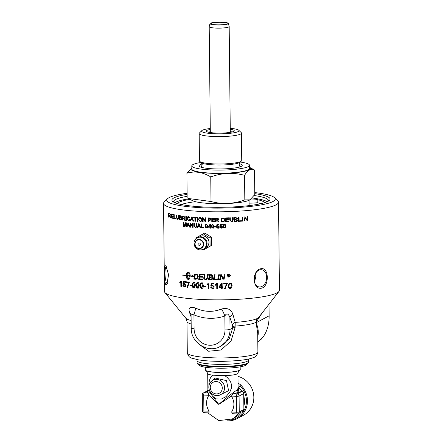 <?xml version="1.0" encoding="UTF-8"?>
<svg xmlns="http://www.w3.org/2000/svg" width="443" height="443" viewBox="0 0 443 443"><rect width="100%" height="100%" fill="white"/><g stroke="black" fill="none" stroke-linecap="round" stroke-linejoin="round"><path stroke-width="0.66" d="M191.825 167.914A29.753 4.668 -0.6 0 0 212.153 173.313A29.753 4.668 -0.6 0 0 241.28 171.912A29.753 4.668 -0.6 0 0 249.514 167.31L254.526 170.001L254.786 194.582L249.946 199.837L244.818 199.909L244.564 175.328C233.256 172.283 221.982 172.82 210.752 176.929C202.761 172.111 194.809 170.871 186.902 173.207L191.825 167.908M254.526 170.001C251.17 168.202 247.847 169.974 244.564 175.328M186.902 173.207L187.156 197.788L192.406 200.618A29.753 4.668 -0.6 0 0 212.468 203.597A29.753 4.668 -0.6 0 0 249.619 200.02L249.946 199.837M188.436 198.497L211.006 201.51C222.314 204.555 233.588 204.018 244.818 199.909M210.752 176.929L211.006 201.51M201.803 130.635L199.439 132.989A21.137 3.317 -0.6 0 0 199.178 133.515L199.466 160.898A21.137 3.317 -0.6 0 0 199.854 161.518A21.137 3.317 -0.6 0 0 214.539 163.91A21.137 3.317 -0.6 0 0 241.357 161.086A21.137 3.317 -0.6 0 0 241.734 160.455L241.446 133.077A21.137 3.317 -0.6 0 0 241.169 132.551L238.755 130.248A18.717 2.935 179.4 0 1 214.921 133.775A18.717 2.935 179.4 0 1 201.803 130.635A18.717 2.935 179.4 0 1 210.275 128.525M199.178 133.515A21.137 3.317 -0.6 0 0 214.251 136.533A21.137 3.317 -0.6 0 0 241.446 133.077M230.244 128.32A18.717 2.935 179.4 0 1 238.755 130.248M210.287 129.478A13.977 2.193 -0.6 0 0 206.898 130.414A13.977 2.193 -0.6 0 0 206.372 131.25A13.977 2.193 -0.6 0 0 220.309 133.099A13.977 2.193 -0.6 0 0 234.203 130.962A13.977 2.193 -0.6 0 0 230.255 129.267M208.559 132.219A12.808 2.01 179.4 0 1 210.309 131.743M230.277 131.532A12.808 2.01 179.4 0 1 232.038 131.97M249.492 165.267L249.525 168.456A28.845 4.524 179.4 0 1 248.318 169.769A28.845 4.524 179.4 0 1 216.527 173.274A28.845 4.524 179.4 0 1 191.836 169.06L191.802 165.87A28.845 4.524 -0.6 0 0 216.494 170.09A28.845 4.524 -0.6 0 0 248.285 166.585A28.845 4.524 -0.6 0 0 249.492 165.267A28.845 4.524 -0.6 0 0 240.206 162.044M201.022 162.454A28.845 4.524 -0.6 0 0 191.802 165.87M239.142 163.633A21.585 3.383 179.4 0 1 242.232 165.344A21.585 3.383 179.4 0 1 241.324 166.33A21.585 3.383 179.4 0 1 217.541 168.949A21.585 3.383 179.4 0 1 199.068 165.793A21.585 3.383 179.4 0 1 202.119 164.021M249.658 199.998A9.696 1.523 -0.6 0 0 257.184 199.588L257.217 202.722A43.912 6.889 179.4 0 1 260.861 203.68M257.184 199.588A43.912 6.889 179.4 0 1 264.687 202.661M177.394 203.575A43.912 6.889 179.4 0 1 189.975 199.317M181.248 204.516A43.912 6.889 179.4 0 1 192.987 201.997M249.082 203.127A9.696 1.523 -0.6 0 0 257.217 202.722M188.945 198.769A47.202 7.404 -0.6 0 0 182.987 199.876A47.202 7.404 -0.6 0 0 174.968 202.733M267.101 201.77A47.202 7.404 -0.6 0 0 259.022 199.084A47.202 7.404 -0.6 0 0 252.205 197.988M182.876 199.904A47.473 7.448 -0.6 0 0 182.771 199.926A47.473 7.448 -0.6 0 0 174.863 202.689M267.207 201.726A47.473 7.448 -0.6 0 0 259.244 199.129A47.473 7.448 -0.6 0 0 259.133 199.106M255.406 273.719L255.65 273.73A3.101 0.487 179.4 0 1 255.34 273.846M254.426 276.255A3.201 0.504 -0.6 0 0 255.772 275.961L255.65 273.73M255.772 275.961L255.799 278.392M257.748 336.818C258.812 332.521 258.263 327.831 256.093 322.759L257.704 333.003L257.904 352.024A35.302 5.537 179.4 0 1 222.663 357.927A35.302 5.537 179.4 0 1 187.306 352.761L186.979 321.441A35.302 5.537 -0.6 0 0 191.166 324.005M198.901 344.133L208.67 351.249L221.018 349.976L231.058 341.021L235.106 327.538L235.205 322.393L232.952 314.602A4.037 3.035 -17.8 0 0 229.895 317.387L232.492 325.162A4.037 3.129 160.7 0 1 235.205 322.393A36.669 5.753 179.4 0 0 257.361 318.439L259.216 316.723L279.018 291.35A57.49 9.015 179.4 0 1 205.447 299.634A57.49 9.015 179.4 0 1 164.929 292.546A57.49 9.015 179.4 0 1 164.475 291.428L163.55 203.381A57.49 9.015 -0.6 0 0 204.522 211.588A57.49 9.015 -0.6 0 0 278.525 202.18A57.49 9.015 -0.6 0 0 277.783 200.757L274.56 197.683A54.262 8.511 179.4 0 1 205.419 207.905A54.262 8.511 179.4 0 1 167.421 198.802A54.262 8.511 179.4 0 1 187.112 193.292M197.141 363.238A25.583 4.015 -0.6 0 0 197.467 363.786A25.583 4.015 -0.6 0 0 222.757 366.898A25.583 4.015 -0.6 0 0 247.98 363.26A25.583 4.015 -0.6 0 0 248.29 362.706L248.329 362.086A25.616 4.02 179.4 0 1 215.348 366.278A25.616 4.02 179.4 0 1 197.091 362.623L197.141 363.238M263.967 335.705L257.804 342.217L261.27 339.139L263.967 335.705C267.478 330.157 269.2 323.523 269.128 315.809L269.006 304.175M260.578 339.842L261.27 339.139M232.492 325.162L232.708 327.97L229.396 338.452L221.123 346M191.066 314.037L193.94 314.89L194.089 328.739A16.136 15.256 61.9 0 0 209.711 345.247A16.136 15.256 61.9 0 0 225 329.874L224.856 316.025A12.105 3.887 71.9 0 0 221.428 309.026C212.967 312.409 204.339 312.094 195.529 308.073A12.105 2.63 -68.3 0 1 193.94 314.89C204.278 319.043 214.584 319.425 224.856 316.025C226.495 312.88 228.178 313.334 229.895 317.387L230.022 329.398L232.708 327.97A4.037 0.631 179.4 0 1 235.106 327.538M194.089 328.739A4.037 0.631 179.4 0 1 191.21 328.163L191.066 314.209A4.037 3.035 -17.8 0 0 189.715 313.013L191.094 316.928M195.529 308.073C189.853 306.13 187.915 307.774 189.715 313.013M232.952 314.602C231.329 309.375 227.486 307.514 221.428 309.026M278.525 202.18L279.45 290.226A57.49 9.015 179.4 0 1 279.018 291.35M247.98 363.26L246.435 364.794A24.005 3.765 179.4 0 1 215.835 368.122A24.005 3.765 179.4 0 1 199.04 365.292L197.467 363.786M167.421 198.802L164.264 201.947A57.49 9.015 -0.6 0 0 163.55 203.381M254.764 192.589A54.262 8.511 179.4 0 1 274.56 197.683M254.47 282.219L256.021 275.673L255.749 273.121M187.123 194.372A49.09 7.697 -0.6 0 0 172.554 201.327A49.09 7.697 -0.6 0 0 206.903 207.114A49.09 7.697 -0.6 0 0 269.482 200.308A49.09 7.697 -0.6 0 0 254.775 193.663M254.16 195.518A47.473 7.448 179.4 0 1 268.497 200.69A47.473 7.448 179.4 0 1 268.43 201.1M173.623 202.091A47.473 7.448 179.4 0 1 173.551 201.687A47.473 7.448 179.4 0 1 187.14 196.321M179.72 216.118L179.736 217.325A57.49 9.015 -0.6 0 0 180.428 217.424L181.165 216.943L180.367 216.217A57.49 9.015 179.4 0 1 179.72 216.118L179.736 216.112A57.452 9.01 179.4 0 0 180.379 216.212L181.176 216.932L180.838 217.441M261.298 288.227C252.089 289.739 251.879 269.759 261.093 268.707C269.2 267.018 269.41 287.003 261.298 288.227M260.456 286.903A8.672 6.246 -81.1 0 1 259.028 286.909A8.672 6.246 -81.1 0 1 254.083 278.354A8.672 6.246 -81.1 0 1 260.274 269.77A8.672 6.246 -81.1 0 1 261.702 269.765A8.672 6.246 -81.1 0 1 266.647 278.32A8.672 6.246 -81.1 0 1 260.456 286.903M165.926 284.716C163.971 283.121 163.766 263.131 165.721 265.191L168.578 274.738L166.9 284.412L165.926 284.716M167.426 283.564A8.672 1.96 87.3 0 1 167.41 283.564A8.672 1.96 87.3 0 1 167.089 283.465A8.672 1.96 87.3 0 1 165.023 274.438A8.672 1.96 87.3 0 1 166.524 266.243M226.999 420.833A21.181 20.029 -118.1 0 0 227.403 420.85A21.181 20.029 -118.1 0 0 237.149 418.624A21.181 20.029 -118.1 0 0 240.1 384.43L237.93 383.051M229.751 420.069A20.345 19.237 -118.1 0 0 245.533 406.984A20.345 19.237 -118.1 0 0 240.294 386.075L240.1 384.424M206.311 370.78L207.695 373.477A15.128 2.376 -0.6 0 0 212.889 375.21L224.839 375.647A15.128 2.376 -0.6 0 0 237.952 373.161L238.107 387.913L237.481 389.718C233.212 392.393 226.977 397.293 218.781 404.415L231.423 396.07L233.096 393.827L238.627 392.708A19.165 18.119 -118.1 0 0 238.179 391.989L238.699 387.32A4.037 0.393 -44.5 0 0 240.294 386.075A4.037 1.407 -9.3 0 1 238.085 385.836M237.149 418.624L243.523 415.224A21.181 20.029 -118.1 0 0 253.629 394.442A21.181 20.029 -118.1 0 0 237.985 376.34M241.967 391.523A2.016 0.576 92.1 0 0 241.856 391.479A19.165 18.119 61.9 0 0 238.699 387.32A4.037 3.095 -23.3 0 1 238.096 386.839M240.139 366.859L240.25 369.479A17.465 2.741 179.4 0 1 239.824 370.104A17.465 2.741 179.4 0 1 222.818 372.413A17.465 2.741 179.4 0 1 205.762 370.459A17.465 2.741 179.4 0 1 205.319 369.844L205.375 367.225M207.413 391.562L207.324 392.448L208.31 392.913L208.869 395.239L218.781 404.415L207.867 389.884L207.695 373.477M212.889 375.21C210.281 377.043 208.946 380.371 208.88 385.188L208.908 386.008M209.733 390.936L212.335 396.053L216.289 398.933L221.284 399.121L226.096 396.568L229.845 392.083L231.373 388.195L231.6 386.014L231.03 382.913L229.712 380.327L227.303 377.519L224.839 375.647M209.306 383.555L215.248 378.006L226.462 380.631L228.616 390.682L217.829 396.003L214.766 395.333M233.068 413.74L232.658 413.751L231.6 412.023C234.718 406.824 234.663 401.508 231.434 396.086L231.423 396.07M208.869 395.239L208.858 395.256C205.735 400.461 205.79 405.771 209.024 411.193L208.974 412.882L204.395 412.71A2.016 0.576 -87.9 0 1 203.891 411.004A2.016 0.316 179.4 0 1 202.451 410.716A2.016 2.016 0 0 0 204.395 412.71A2.016 0.576 -87.9 0 0 204.489 412.688M238.627 392.708L241.197 391.485M243.8 393.473A2.016 2.016 0 0 0 241.856 391.479A2.016 0.576 92.1 0 0 241.762 391.501A2.016 1.905 61.9 0 1 243.716 393.567A2.016 0.316 -0.6 0 0 243.8 393.473L243.966 409.41A2.016 0.316 179.4 0 1 243.883 409.504L239.248 411.973L239.082 396.036L243.716 393.567L243.883 409.504A2.016 1.905 61.9 0 1 242.897 411.215L238.262 413.684A2.016 1.905 -118.1 0 0 239.248 411.973A2.016 0.316 179.4 0 1 236.734 412.211A2.016 0.576 92.1 0 0 237.238 413.923A2.016 0.576 92.1 0 0 237.337 413.895A2.016 1.905 -118.1 0 0 238.262 413.684A2.016 2.016 0 0 1 237.238 413.923L232.658 413.751M218.92 24.858A8.068 1.268 179.4 0 1 211.095 23.673A8.068 1.268 179.4 0 1 219.147 22.322A8.068 1.268 179.4 0 1 227.231 23.507A8.068 1.268 179.4 0 1 218.92 24.858M209.993 23.64A9.176 1.44 179.4 0 1 209.999 23.623A9.176 1.44 179.4 0 1 219.147 22.15A9.176 1.44 179.4 0 1 228.328 23.429A9.176 1.44 179.4 0 1 219.23 25.029A9.176 1.44 179.4 0 1 209.993 23.64M209.999 23.623L209.218 26.613A9.984 1.567 -0.6 0 0 209.212 26.63A9.984 1.567 -0.6 0 0 209.207 26.68A9.984 1.567 -0.6 0 0 219.207 28.142A9.984 1.567 -0.6 0 0 229.181 26.475A9.984 1.567 -0.6 0 0 229.169 26.408L228.328 23.429M199.14 242.902A1.213 1.146 -118.1 0 0 198.154 244.658A1.213 1.146 -118.1 0 0 200.164 244.735A1.213 1.146 -118.1 0 0 199.14 242.902M205.513 247.615A6.113 5.781 -118.1 0 0 208.952 242.216A6.113 5.781 -118.1 0 0 203.032 235.958A6.113 5.781 -118.1 0 0 199.782 236.861M205.369 247.775A6.213 5.875 -118.1 0 0 208.924 241.047A6.213 5.875 -118.1 0 0 203.027 235.859A6.213 5.875 -118.1 0 0 199.566 236.889M196.465 238.218L196.487 237.614L204.749 233.018L211.555 237.293L211.638 245.35L203.381 249.946L202.695 249.559M200.125 237.166A6.462 6.108 -118.1 0 0 194.859 240.056A6.462 6.108 -118.1 0 0 200.114 249.918A6.462 6.108 -118.1 0 0 200.258 249.924A6.462 6.108 -118.1 0 0 206.377 243.772A6.462 6.108 -118.1 0 0 200.125 237.166M211.555 237.293L210.015 238.112L210.104 246.164L211.638 245.35M203.21 233.838L210.015 238.112M210.104 246.164L203.381 249.946M169.591 215.248L170.239 214.772L169.663 213.958A57.49 9.015 179.4 0 1 168.844 213.698L168.855 215.016A57.49 9.015 -0.6 0 0 169.591 215.248L170.239 214.772L169.68 213.947A57.452 9.01 179.4 0 1 168.861 213.687L168.844 213.698M179.742 217.795L179.753 217.784A57.452 9.01 179.4 0 0 180.5 217.895L181.337 218.698L180.866 219.302L181.325 218.709L180.484 217.906A57.49 9.015 179.4 0 1 179.742 217.795L179.753 219.163A57.49 9.015 -0.6 0 0 180.556 219.285L181.087 219.241M208.564 218.366L208.575 219.789A57.49 9.015 -0.6 0 0 209.6 219.817L210.226 219.706L210.53 219.108L209.578 218.388A57.49 9.015 179.4 0 1 208.564 218.366L208.575 218.36A57.452 9.01 179.4 0 0 209.589 218.382L210.547 219.102L210.237 219.7M183.756 217.962L184.316 217.912L184.576 217.391L183.851 216.655A57.49 9.015 179.4 0 1 182.793 216.522L182.804 217.84A57.49 9.015 -0.6 0 0 183.756 217.962M191.825 217.447L191.254 219.329A57.49 9.015 -0.6 0 0 192.472 219.429L191.836 217.441L192.483 219.423M188.004 224.125L187.633 225.254A57.49 9.015 -0.6 0 0 188.818 225.371L188.186 223.377L188.004 224.125M200.192 221.179L200.806 221.051L201.471 219.634L200.164 217.962L199.256 218.299L198.89 219.562L200.192 221.179M198.652 224.944L198.254 226.091A57.49 9.015 -0.6 0 0 199.522 226.163L198.846 224.197L198.652 224.944M217.258 219.761L217.945 219.645L218.272 219.091L217.375 218.443A57.49 9.015 179.4 0 1 216.073 218.443L216.09 219.761A57.49 9.015 -0.6 0 0 217.258 219.761M222.823 221.478L223.859 221.179L224.274 219.9L223.505 218.504L222.779 218.432A57.49 9.015 179.4 0 1 221.888 218.449L221.915 221.489A57.49 9.015 -0.6 0 0 222.823 221.478M223.876 221.173L224.285 219.894L223.516 218.499L222.79 218.427A57.452 9.01 179.4 0 1 221.899 218.443L221.899 218.443M224.413 227.857L225.254 226.212L224.374 224.595L223.798 224.894L223.543 226.246L224.413 227.857L224.745 227.768M224.429 227.852L225.266 226.201L224.385 224.59L223.798 224.894M235.964 221.035L237.033 220.298L235.853 219.678A57.49 9.015 179.4 0 1 234.801 219.728L234.812 221.101A57.49 9.015 -0.6 0 0 235.953 221.04L236.695 220.885M236.357 219.135L236.817 218.565L235.693 218.011A57.49 9.015 179.4 0 1 234.784 218.056L234.796 219.257A57.49 9.015 -0.6 0 0 235.781 219.213L236.529 219.064M195.352 278.625L197.113 278.027L197.644 276.249L196.897 274.776L196.171 274.643A57.49 9.015 179.4 0 1 195.324 274.588L194.593 278.575A57.49 9.015 -0.6 0 0 195.352 278.625M196.703 278.42L196.277 278.581L197.124 278.021L197.656 276.244L196.913 274.771L196.183 274.638A57.452 9.01 179.4 0 1 195.335 274.582L195.335 274.582M210.06 275.253L209.733 276.892A57.49 9.015 -0.6 0 0 210.84 276.914L211.898 276.742L212.319 275.989L211.222 275.28A57.49 9.015 179.4 0 1 210.06 275.253L210.071 275.247A57.452 9.01 179.4 0 0 211.233 275.275L212.33 275.983L211.909 276.737M206.637 227.757L207.396 226.151L206.599 224.496L206.073 224.767L205.84 226.102L206.925 227.696M206.599 224.496L206.073 224.767L206.61 224.49L207.413 226.146L206.648 227.752M211.15 279.284L212.158 278.282L211.001 277.512A57.49 9.015 179.4 0 1 209.617 277.479L209.262 279.278A57.49 9.015 -0.6 0 0 210.491 279.306L211.66 279.134M208.708 226.75A57.49 9.015 -0.6 0 0 209.949 226.777L209.932 224.978L208.708 226.75M228.267 274.987L228.272 275.446A57.49 9.015 -0.6 0 0 228.422 275.441L228.987 275.192L228.416 274.981A57.49 9.015 179.4 0 1 228.267 274.987L228.278 274.981A57.452 9.01 179.4 0 0 228.433 274.976L229.003 275.186L228.422 275.441M213.587 226.273L212.812 227.89L213.587 226.273L212.762 224.634L212.219 224.911L211.981 226.251L212.801 227.896L213.111 227.818M212.773 224.629L212.219 224.911L212.773 224.629L213.598 226.268M193.851 287.396L194.809 285.248L193.796 282.95L193.142 283.287L192.849 285.098L193.851 287.396L194.228 287.313M193.862 287.391L194.82 285.242L193.812 282.944L193.142 283.287M229.374 276.626L230.094 275.491L228.682 274.267L227.984 274.455L227.298 275.579L228.693 276.809L229.374 276.626L230.083 275.496L228.671 274.272L227.99 274.455M228.898 275.646L229.513 276.36A57.49 9.015 179.4 0 1 229.048 276.377L228.372 275.707A57.49 9.015 179.4 0 1 228.278 275.707L228.283 276.399A57.49 9.015 179.4 0 1 227.912 276.404L227.89 274.732A57.49 9.015 -0.6 0 0 228.267 274.721L229.385 275.158L228.898 275.646L229.396 275.153L228.898 275.646M197.722 287.668L198.702 285.502L197.667 283.221L196.991 283.564L196.692 285.381L197.722 287.668L198.104 287.579M197.733 287.657L198.713 285.497L197.678 283.215L196.991 283.564M201.681 287.884L202.689 285.707L201.626 283.437L200.939 283.791L200.635 285.608L201.681 287.884L202.074 287.795M201.692 287.878L202.7 285.702L201.643 283.431L200.939 283.791M221.461 286.798L221.439 284.345L219.678 286.809A57.49 9.015 -0.6 0 0 221.461 286.798L221.45 284.34M205.314 286.865A57.49 9.015 179.4 0 1 203.935 286.809L203.93 286.139A57.49 9.015 -0.6 0 0 205.303 286.195A57.49 9.015 -0.6 0 0 205.917 286.217L205.923 286.887A57.49 9.015 179.4 0 1 205.314 286.865M205.236 279.821L203.68 278.254L204.356 274.488A57.49 9.015 -0.6 0 0 205.031 274.51L204.35 278.293L205.486 279.267L206.776 278.497L207.634 274.599A57.49 9.015 -0.6 0 0 208.321 274.616L207.723 277.667L206.56 279.627L205.236 279.821M204.622 220.935L203.104 218.571L203.138 221.699A57.49 9.015 179.4 0 1 202.656 221.677L202.612 217.696A57.49 9.015 -0.6 0 0 203.132 217.718L205.192 220.924L205.159 217.795A57.49 9.015 -0.6 0 0 205.652 217.812L205.69 221.793A57.49 9.015 179.4 0 1 205.164 221.777L204.622 220.935M227.475 283.243L225.548 287.153L225.288 288.653A57.49 9.015 179.4 0 1 224.551 288.67L226.55 283.908A57.49 9.015 179.4 0 1 223.693 283.963L223.687 283.321A57.49 9.015 -0.6 0 0 227.475 283.243M182.007 274.937A57.49 9.015 -0.6 0 0 186.121 275.457L186.121 275.579A57.49 9.015 179.4 0 1 182.007 275.059L182.018 275.053A57.452 9.01 179.4 0 0 186.121 275.568M190.125 274.765L190.224 275.878A57.49 9.015 -0.6 0 0 191.83 276.022L192.024 275.408L194.078 276.26L191.542 276.908L191.791 276.139A57.49 9.015 179.4 0 1 190.224 276L189.77 278.475L188.668 279.4A57.49 9.015 179.4 0 1 187.793 279.311L187.051 278.813L186.481 277.584A57.49 9.015 -0.6 0 0 187.345 277.678L187.921 278.907L188.463 279.04L189.338 275.917A57.49 9.015 179.4 0 1 187.123 275.69L187.118 275.568A57.49 9.015 -0.6 0 0 189.338 275.795L188.989 273.624L188.164 272.273L187.267 273.757L187.073 276.094A57.49 9.015 -0.6 0 0 187.511 276.144L186.841 277.368L185.778 275.95A57.49 9.015 -0.6 0 0 186.21 276L186.553 273.187L187.716 272.08A57.49 9.015 -0.6 0 0 188.591 272.168L189.526 272.938L190.125 274.765M173.806 214.578A57.49 9.015 -0.6 0 0 174.193 214.661L174.232 218.172A57.49 9.015 -0.6 0 0 175.71 218.471L175.716 218.942A57.49 9.015 179.4 0 1 173.844 218.56L173.806 214.578M168.877 217.242A57.49 9.015 179.4 0 1 168.545 217.125L168.501 213.144A57.49 9.015 -0.6 0 0 169.641 213.515L170.605 214.877L169.863 215.741L170.854 217.834A57.49 9.015 179.4 0 1 170.405 217.707L169.254 215.597A57.49 9.015 179.4 0 1 168.861 215.47L168.877 217.242A57.452 9.01 179.4 0 1 168.561 217.12L168.523 213.149M180.5 215.763L181.591 216.943L181.143 217.718L181.768 218.77L181.348 219.678L180.561 219.75A57.49 9.015 179.4 0 1 179.332 219.567L179.293 215.586A57.49 9.015 -0.6 0 0 180.5 215.763M173.329 218.449A57.49 9.015 179.4 0 1 171.214 217.928L171.17 213.947A57.49 9.015 -0.6 0 0 173.219 214.445L173.224 214.916A57.49 9.015 179.4 0 1 171.541 214.512L171.557 215.73A57.49 9.015 -0.6 0 0 173.13 216.112L173.135 216.583A57.49 9.015 179.4 0 1 171.563 216.201L171.574 217.557A57.49 9.015 -0.6 0 0 173.324 217.978L173.329 218.449M188.563 220.326L189.576 219.412L190.047 219.59L189.344 220.658L188.607 220.786L186.952 218.532L187.727 216.821L188.574 216.666L189.969 217.956L188.109 217.159L187.422 218.576L188.563 220.326L189.072 220.237M178.202 215.409L178.224 217.696L177.394 218.831L178.213 217.707L178.191 215.403A57.49 9.015 -0.6 0 0 178.607 215.475L178.634 217.779L178.108 219.246L177.421 219.318L176.181 217.352L176.159 215.049A57.49 9.015 -0.6 0 0 176.563 215.126L176.591 217.424L177.383 218.836L177.909 218.781M197.196 221.395L197.152 217.408A57.49 9.015 -0.6 0 0 197.644 217.441L197.683 221.422A57.49 9.015 179.4 0 1 197.196 221.395L197.163 217.408M182.832 220.066A57.49 9.015 179.4 0 1 182.389 220.01L182.35 216.023A57.49 9.015 -0.6 0 0 183.828 216.212L185.036 217.447L184.1 218.416L185.34 220.37A57.49 9.015 179.4 0 1 184.781 220.309L183.319 218.36A57.49 9.015 179.4 0 1 182.809 218.294L182.832 220.066A57.452 9.01 179.4 0 1 182.405 219.999L182.361 216.023M209.528 217.917L210.132 217.973L211.078 219.102L210.757 219.961L209.6 220.287A57.49 9.015 179.4 0 1 208.581 220.26L208.598 221.882A57.49 9.015 179.4 0 1 208.077 221.865L208.033 217.884A57.49 9.015 -0.6 0 0 209.528 217.917M186.304 220.481A57.49 9.015 179.4 0 1 185.85 220.431L185.811 216.444A57.49 9.015 -0.6 0 0 186.265 216.494L186.304 220.481A57.452 9.01 179.4 0 1 185.866 220.426L185.822 216.45M212.291 218.438L212.302 219.656A57.49 9.015 -0.6 0 0 214.545 219.684L214.55 220.154A57.49 9.015 179.4 0 1 212.308 220.127L212.324 221.483A57.49 9.015 -0.6 0 0 214.811 221.511L214.816 221.982A57.49 9.015 179.4 0 1 211.793 221.943L211.754 217.962A57.49 9.015 -0.6 0 0 214.678 217.995L214.683 218.465A57.49 9.015 179.4 0 1 212.291 218.438L212.302 218.432A57.452 9.01 179.4 0 0 214.683 218.46M190.745 220.919A57.49 9.015 179.4 0 1 190.252 220.874L191.575 217.004A57.49 9.015 -0.6 0 0 192.085 217.048L193.597 221.146A57.49 9.015 179.4 0 1 193.054 221.107L192.622 219.866A57.49 9.015 179.4 0 1 191.127 219.745L190.745 220.919A57.452 9.01 179.4 0 1 190.263 220.863L191.542 217.131M229.701 217.795A57.49 9.015 -0.6 0 0 230.288 217.773L230.31 220.077L231.44 221.306L232.176 221.146L232.636 219.983L232.608 217.685A57.49 9.015 -0.6 0 0 233.206 217.657L233.228 219.961L232.475 221.555L231.495 221.782L229.723 220.099L229.701 217.795M195.391 221.279A57.49 9.015 179.4 0 1 194.909 221.245L194.87 217.729A57.49 9.015 179.4 0 1 193.674 217.64L193.669 217.17A57.49 9.015 -0.6 0 0 196.565 217.375L196.57 217.845A57.49 9.015 179.4 0 1 195.357 217.762L195.391 221.279A57.452 9.01 179.4 0 1 194.92 221.24L194.881 217.723A57.452 9.01 179.4 0 1 193.685 217.635L193.68 217.175M238.456 217.386A57.49 9.015 -0.6 0 0 239.07 217.352L239.109 220.863A57.49 9.015 -0.6 0 0 241.429 220.714L241.435 221.184A57.49 9.015 179.4 0 1 238.495 221.373L238.456 217.386M198.381 219.523L199.267 217.685L200.153 217.507C200.64 217.015 201.255 217.729 201.986 219.667L201.116 221.428L200.197 221.633L198.381 219.523L199.272 217.685M247.283 219.861L247.249 216.732A57.49 9.015 -0.6 0 0 247.881 216.671L247.919 220.658A57.49 9.015 179.4 0 1 247.244 220.719L244.625 217.812L244.658 220.941A57.49 9.015 179.4 0 1 244.043 220.991L243.999 217.004A57.49 9.015 -0.6 0 0 244.658 216.954L247.283 219.861L247.266 216.732M188.441 222.984L189.914 227.104A57.49 9.015 179.4 0 1 189.388 227.054L188.967 225.814A57.49 9.015 179.4 0 1 187.505 225.67L187.14 226.833A57.49 9.015 179.4 0 1 186.658 226.783L187.943 222.934A57.49 9.015 -0.6 0 0 188.441 222.984M216.112 221.987A57.49 9.015 179.4 0 1 215.569 221.982L215.525 218A57.49 9.015 -0.6 0 0 217.352 218.006L218.836 219.091L218.56 219.806L217.685 220.177L219.202 221.982A57.49 9.015 179.4 0 1 218.515 221.987L216.721 220.215A57.49 9.015 179.4 0 1 216.095 220.215L216.112 221.987M192.633 226.484L192.6 223.355A57.49 9.015 -0.6 0 0 193.059 223.388L193.098 227.375A57.49 9.015 179.4 0 1 192.611 227.337L190.7 224.053L190.734 227.181A57.49 9.015 179.4 0 1 190.285 227.137L190.241 223.156A57.49 9.015 -0.6 0 0 190.723 223.2L192.633 226.484L192.616 223.355M222.89 221.949A57.49 9.015 179.4 0 1 221.362 221.965L221.323 217.984A57.49 9.015 -0.6 0 0 222.779 217.962L224.169 218.283L224.861 219.9L223.986 221.716L222.901 221.943A57.452 9.01 179.4 0 1 221.373 221.96L221.334 217.984M199.123 223.793L200.701 227.857A57.49 9.015 179.4 0 1 200.131 227.824L199.682 226.6A57.49 9.015 179.4 0 1 198.115 226.511L197.716 227.691A57.49 9.015 179.4 0 1 197.196 227.658L198.586 223.759A57.49 9.015 -0.6 0 0 199.123 223.793M228.931 221.805A57.49 9.015 179.4 0 1 225.681 221.893L225.637 217.912A57.49 9.015 -0.6 0 0 228.787 217.823L228.793 218.294A57.49 9.015 179.4 0 1 226.212 218.366L226.229 219.584A57.49 9.015 -0.6 0 0 228.643 219.518L228.649 219.988A57.49 9.015 179.4 0 1 226.235 220.055L226.246 221.411A57.49 9.015 -0.6 0 0 228.926 221.334L228.931 221.805A57.452 9.01 179.4 0 1 225.692 221.888L225.648 217.912M201.033 223.892A57.49 9.015 -0.6 0 0 201.537 223.914L201.576 227.425A57.49 9.015 -0.6 0 0 203.453 227.508L203.459 227.979A57.49 9.015 179.4 0 1 201.078 227.874L201.033 223.892L201.089 227.868A57.452 9.01 179.4 0 0 203.459 227.973M237.066 221.262L235.964 221.506A57.49 9.015 179.4 0 1 234.22 221.6L234.175 217.613A57.49 9.015 -0.6 0 0 235.881 217.53L237.42 218.471L236.784 219.351L237.664 220.265L237.199 221.184L235.953 221.511A57.452 9.01 179.4 0 1 234.231 221.594L234.192 217.613M217.336 225.769L217.956 225.614L219.263 226.899L218.942 227.84L217.862 228.328L216.522 227.215L217.053 227.17L217.851 227.923L218.72 226.949L217.829 226.046L216.605 226.373L216.981 224.324A57.49 9.015 -0.6 0 0 219.041 224.324L219.047 224.789A57.49 9.015 179.4 0 1 217.391 224.795L217.314 225.78M217.862 228.328L218.554 228.167M217.851 227.923L218.266 227.824M217.867 227.918L218.731 226.943L217.84 226.041L216.616 226.367L216.987 224.352M242.925 221.074A57.49 9.015 179.4 0 1 242.293 221.123L242.249 217.136A57.49 9.015 -0.6 0 0 242.886 217.092L242.925 221.074M225.797 226.196L225.038 228.112L223.444 227.868L223.006 226.251L223.759 224.341L224.379 224.191C224.856 223.643 225.326 224.313 225.797 226.196M183.502 226.412A57.49 9.015 179.4 0 1 183.075 226.362L183.037 222.375A57.49 9.015 -0.6 0 0 183.701 222.458L184.692 225.985L185.656 222.691A57.49 9.015 -0.6 0 0 186.259 222.757L186.304 226.744A57.49 9.015 179.4 0 1 185.866 226.694L185.833 223.361L184.875 226.583A57.49 9.015 179.4 0 1 184.471 226.534L183.463 223.023L183.502 226.412A57.452 9.01 179.4 0 1 183.092 226.351L183.048 222.375M198.309 276.321L196.963 279.007L195.573 279.234A57.49 9.015 179.4 0 1 193.851 279.112L194.793 273.957A57.49 9.015 -0.6 0 0 196.238 274.056L197.035 274.195L198.309 276.321M196.282 225.919L196.255 223.621A57.49 9.015 -0.6 0 0 196.747 223.649L196.653 226.905L195.352 227.608L193.89 225.753L193.868 223.455A57.49 9.015 -0.6 0 0 194.35 223.488L194.372 225.786L195.302 227.126L196.199 226.661L196.266 223.621M202.8 276.642L202.689 277.235A57.49 9.015 179.4 0 1 199.804 277.091L199.466 278.885A57.49 9.015 -0.6 0 0 202.601 279.046L202.49 279.633A57.49 9.015 179.4 0 1 198.702 279.439L199.671 274.267A57.49 9.015 -0.6 0 0 203.282 274.444L203.171 275.031A57.49 9.015 179.4 0 1 200.219 274.887L199.915 276.504A57.49 9.015 -0.6 0 0 202.8 276.642M205.353 226.085L205.724 224.479L206.599 224.097L207.894 226.168L207.767 227.292L206.953 228.134L205.751 227.724L205.38 225.581L206.039 224.208M212.014 277.202L212.878 278.287L212.009 279.688L211.029 279.91A57.49 9.015 179.4 0 1 208.454 279.849L209.484 274.649A57.49 9.015 -0.6 0 0 211.145 274.682L211.826 274.732L212.978 275.956L212.014 277.202M210.453 228.189A57.49 9.015 179.4 0 1 209.965 228.178L209.954 227.226A57.49 9.015 179.4 0 1 208.238 227.187L210.01 224.197A57.49 9.015 -0.6 0 0 210.414 224.208L210.436 226.788A57.49 9.015 -0.6 0 0 210.979 226.799L210.979 227.248A57.49 9.015 179.4 0 1 210.442 227.237L210.453 228.189M218.321 279.97A57.452 9.01 179.4 0 1 217.607 279.97L218.676 274.749A57.49 9.015 -0.6 0 0 219.401 274.743L218.321 279.976A57.49 9.015 179.4 0 1 217.596 279.976L218.648 274.942M213.393 228.167L211.898 227.868L211.483 226.24L212.18 224.357L212.762 224.23L214.102 226.279L214.019 227.231L213.149 228.256L211.887 227.874L211.499 225.747L212.186 224.352M228.699 277.119L226.96 275.585L227.807 274.195L228.666 273.962L230.421 275.485L229.546 276.886L228.699 277.119L226.971 275.579L227.852 274.173M216.106 227.06A57.49 9.015 179.4 0 1 214.562 227.049L214.556 226.556A57.49 9.015 -0.6 0 0 216.101 226.567L216.106 227.06A57.452 9.01 179.4 0 1 214.573 227.043L214.567 226.561M221.096 227.907L221.976 226.921L221.068 226.024L219.828 226.367L220.21 224.313A57.49 9.015 -0.6 0 0 222.303 224.291L222.308 224.762A57.49 9.015 179.4 0 1 220.625 224.778L220.409 225.852L221.201 225.592L222.53 226.871L222.203 227.813L221.101 228.306L219.739 227.209L221.5 227.807M221.107 227.901L221.993 226.916L221.079 226.019L219.839 226.356L220.215 224.346M222.203 227.813L221.805 228.139M179.747 282.822L180.19 282.628L179.747 282.822L179.753 282.169L180.993 281.006A57.49 9.015 -0.6 0 0 181.342 281.056L181.397 286.51A57.49 9.015 179.4 0 1 180.855 286.433L180.81 282.185L179.747 282.822L179.952 282.075M189.382 282.108L187.633 287.285A57.49 9.015 179.4 0 1 187.04 287.219L188.64 282.673A57.49 9.015 179.4 0 1 186.342 282.429L186.337 281.787A57.49 9.015 -0.6 0 0 189.382 282.108M216.793 279.97A57.452 9.01 179.4 0 1 213.338 279.943L214.379 274.732A57.49 9.015 -0.6 0 0 215.093 274.738L214.152 279.361A57.49 9.015 -0.6 0 0 216.909 279.383L216.793 279.976A57.49 9.015 179.4 0 1 213.327 279.948L214.368 274.859M195.441 285.292L194.566 287.812L193.857 287.944L192.738 287.297L192.234 285.043L193.093 282.529L193.801 282.401C194.311 281.682 194.854 282.645 195.441 285.292M220.304 279.97A57.49 9.015 179.4 0 1 219.59 279.976L220.68 274.738A57.49 9.015 -0.6 0 0 221.461 274.732L223.41 279.145L224.308 274.693A57.49 9.015 -0.6 0 0 225.038 274.682L223.931 279.932A57.49 9.015 179.4 0 1 223.183 279.943L221.19 275.435L220.304 279.97A57.452 9.01 179.4 0 1 219.601 279.965L220.647 274.965M199.344 285.541L198.453 288.072L197.728 288.21L196.581 287.579L196.061 285.336L196.941 282.806L197.667 282.667C198.287 282.041 198.846 282.999 199.344 285.541M185.207 285.231L184.26 286.433L185.207 285.231L184.216 283.874L182.876 284.151L183.28 281.416A57.49 9.015 -0.6 0 0 185.551 281.698L185.556 282.335A57.49 9.015 179.4 0 1 183.734 282.113L183.502 283.537L184.36 283.31L185.805 285.237L185.456 286.477L184.26 286.986L182.787 285.281L183.369 285.303L184.249 286.438L184.692 286.366M185.218 285.226L184.227 283.869L182.887 284.14L183.275 281.526M203.348 285.741L203.176 287.274L202.512 288.238L201.687 288.432L200.513 287.812L199.981 285.574L200.884 283.033L201.631 282.889C202.252 282.23 202.822 283.177 203.348 285.741M191.753 286.051A57.49 9.015 179.4 0 1 189.931 285.885L189.925 285.214A57.49 9.015 -0.6 0 0 191.747 285.381L191.753 286.051A57.452 9.01 179.4 0 1 189.942 285.879L189.936 285.214M207.474 284.866L206.947 285.104L206.942 284.456L208.459 283.143A57.49 9.015 -0.6 0 0 208.886 283.155L208.941 288.609A57.49 9.015 179.4 0 1 208.282 288.592L208.238 284.345L206.936 285.109L207.169 284.345M213.526 286.914L212.391 288.216L213.526 286.914L212.347 285.663L210.73 286.078L211.228 283.298A57.49 9.015 -0.6 0 0 213.947 283.343L213.952 283.98A57.49 9.015 179.4 0 1 211.771 283.946L211.488 285.397L212.518 285.076L214.246 286.859L213.819 288.133L212.391 288.77L210.624 287.225L211.322 287.18L212.38 288.227L212.922 288.1M215.929 285.021L215.387 285.264L215.381 284.622L216.965 283.271A57.49 9.015 -0.6 0 0 217.408 283.271L217.469 288.725A57.49 9.015 179.4 0 1 216.782 288.725L216.738 284.478L215.376 285.27L215.608 284.511M221.555 283.276A57.49 9.015 -0.6 0 0 222.131 283.271L222.17 286.793A57.49 9.015 -0.6 0 0 222.945 286.782L222.951 287.391A57.49 9.015 179.4 0 1 222.176 287.402L222.187 288.703A57.49 9.015 179.4 0 1 221.483 288.709L221.467 287.407A57.49 9.015 179.4 0 1 219.003 287.424L218.992 286.809L221.555 283.276M231.085 288.393L230.21 288.609L228.848 288.094L228.234 285.901L229.275 283.287L230.138 283.071C231.191 282.95 231.855 283.852 232.138 285.774L231.063 288.404L230.199 288.615L228.837 288.1L228.223 285.907L229.286 283.276M231.368 285.807L230.205 288.061L231.368 285.807C231.816 285.281 231.407 284.556 230.138 283.625L229.336 284.041L228.976 285.885C228.527 286.399 228.931 287.13 230.194 288.072L230.642 287.95M231.384 285.796L230.892 283.897L230.15 283.62L229.347 284.035M222.187 288.698A57.452 9.01 179.4 0 1 221.494 288.703L221.483 287.402A57.452 9.01 179.4 0 1 219.014 287.418L219.008 286.804L221.489 283.376M222.176 287.402L222.187 287.396A57.452 9.01 179.4 0 0 222.951 287.385M215.381 284.622L216.976 283.265M217.469 288.72A57.452 9.01 179.4 0 1 216.793 288.714L216.738 284.478M213.537 286.903L212.358 285.657L211.776 285.79M211.361 286.167L210.741 286.073L211.233 283.321M213.952 283.974A57.452 9.01 179.4 0 1 211.782 283.941L211.782 283.941M213.31 288.565L212.402 288.764L210.635 287.219M206.942 284.456L208.47 283.138M208.941 288.603A57.452 9.01 179.4 0 1 208.293 288.581L208.249 284.34M205.923 286.881A57.452 9.01 179.4 0 1 203.946 286.804L203.941 286.139M202.44 288.277L201.698 288.426L200.524 287.806L200.014 284.921L200.889 283.033M201.643 283.431L200.95 283.786M185.03 286.865L184.271 286.981L182.798 285.275M185.556 282.329A57.452 9.01 179.4 0 1 183.745 282.108L183.745 282.108M184.227 283.869L183.408 284.295L184.227 283.869M198.458 288.072L197.739 288.205L196.592 287.573L196.088 284.738L196.947 282.806M197.678 283.215L197.002 283.559M223.931 279.921A57.452 9.01 179.4 0 1 223.194 279.932L221.207 275.43M223.66 277.772L224.296 274.793M194.577 287.806L193.868 287.933L192.749 287.291L192.256 284.461L193.093 282.529M193.812 282.944L193.154 283.282M188.64 282.673L188.652 282.667A57.452 9.01 179.4 0 1 186.353 282.424L186.348 281.792M187.04 287.219L188.652 282.667M187.633 287.28A57.452 9.01 179.4 0 1 187.057 287.214M206.493 279.66L205.535 279.838L203.691 278.248L204.367 274.488M206.233 279.096L206.92 278.126L207.64 274.605M204.433 277.695L204.361 278.287M181.397 286.499A57.452 9.01 179.4 0 1 180.871 286.422L180.81 282.185M179.753 282.169L181.004 281M222.214 227.807L221.112 228.3L219.756 227.198M222.308 224.756A57.452 9.01 179.4 0 1 220.636 224.773L220.625 224.778M221.079 226.019L220.321 226.417L221.079 226.019M228.283 276.388A57.452 9.01 179.4 0 1 227.923 276.399L227.907 274.732M228.278 275.707L228.289 275.701A57.452 9.01 179.4 0 0 228.383 275.701L229.059 276.366A57.452 9.01 179.4 0 0 229.507 276.354M229.557 276.881L228.71 277.108M210.453 228.184A57.452 9.01 179.4 0 1 209.976 228.173L209.965 227.22A57.452 9.01 179.4 0 1 208.249 227.181L210.01 224.213M210.979 227.242A57.452 9.01 179.4 0 1 210.453 227.231L210.453 227.231M209.949 226.777L209.932 224.978M212.02 279.683L211.04 279.904A57.452 9.01 179.4 0 1 208.465 279.843L209.484 274.704M210.503 279.3L211.161 279.278L212.169 278.276L211.012 277.506A57.452 9.01 179.4 0 1 209.628 277.473L209.628 277.473M207.208 228.04L205.762 227.719L205.364 226.08M198.702 279.439L199.666 274.355M203.171 275.025A57.452 9.01 179.4 0 1 200.23 274.881L200.219 274.887M202.49 279.627A57.452 9.01 179.4 0 1 198.713 279.433M199.804 277.091L199.815 277.085A57.452 9.01 179.4 0 0 202.689 277.224M195.922 227.026L196.293 225.913M196.149 227.475L195.363 227.602L193.901 225.747L193.879 223.455M193.851 279.112L194.77 274.128M196.969 279.001L195.584 279.228A57.452 9.01 179.4 0 1 193.862 279.101M184.875 226.572A57.452 9.01 179.4 0 1 184.487 226.528L183.463 223.023M186.304 226.733A57.452 9.01 179.4 0 1 185.877 226.689L185.844 223.355M184.692 225.985L185.639 222.779M225.05 228.106L223.455 227.863L223.034 225.758L223.765 224.335M224.374 224.595L223.815 224.889M242.925 221.068A57.452 9.01 179.4 0 1 242.304 221.112L242.266 217.136M217.84 226.041L217.092 226.428L217.84 226.041M217.873 228.317L216.533 227.204M217.391 224.795L217.402 224.789A57.452 9.01 179.4 0 0 219.047 224.784M236.379 220.996L237.049 220.293L235.864 219.673A57.452 9.01 179.4 0 1 234.812 219.722L234.801 219.728M235.792 219.202L236.833 218.554L235.704 218.006A57.452 9.01 179.4 0 1 234.796 218.05L234.784 218.056M228.649 219.983A57.452 9.01 179.4 0 1 226.246 220.049L226.246 220.049M228.793 218.288A57.452 9.01 179.4 0 1 226.229 218.36L226.212 218.366M198.846 224.197L199.522 226.163M197.722 227.685A57.452 9.01 179.4 0 1 197.213 227.652L198.575 223.82M198.115 226.511L198.126 226.506A57.452 9.01 179.4 0 0 199.693 226.594L200.131 227.824M200.696 227.846A57.452 9.01 179.4 0 1 200.142 227.818M223.997 221.71L222.901 221.943M190.734 227.17A57.452 9.01 179.4 0 1 190.296 227.132L190.257 223.156M190.7 224.053L192.622 227.331A57.452 9.01 179.4 0 0 193.098 227.37M216.112 221.982A57.452 9.01 179.4 0 1 215.58 221.976L215.536 218M219.202 221.976A57.452 9.01 179.4 0 1 218.526 221.982L216.732 220.21A57.452 9.01 179.4 0 1 216.106 220.21L216.095 220.215M218.31 219.988L217.685 220.177M217.945 219.645L218.283 219.086L217.391 218.438A57.452 9.01 179.4 0 1 216.084 218.438L216.073 218.443M188.186 223.377L188.829 225.365M187.145 226.827A57.452 9.01 179.4 0 1 186.669 226.777L187.898 223.1M187.505 225.67L187.522 225.659A57.452 9.01 179.4 0 0 188.978 225.808L189.388 227.054M189.914 227.098A57.452 9.01 179.4 0 1 189.399 227.049M203.138 221.694A57.452 9.01 179.4 0 1 202.667 221.672L202.623 217.696M205.69 221.788A57.452 9.01 179.4 0 1 205.175 221.771L203.115 218.565M205.192 220.924L205.17 217.795M244.658 220.935A57.452 9.01 179.4 0 1 244.06 220.979L244.015 217.004M244.625 217.812L247.26 220.714A57.452 9.01 179.4 0 0 247.919 220.653M201.161 221.406L200.208 221.622L198.392 219.518M200.806 221.051L201.482 219.628L200.175 217.956L199.549 218.089M241.435 221.173A57.452 9.01 179.4 0 1 238.511 221.362L238.467 217.386M196.57 217.834A57.452 9.01 179.4 0 1 195.369 217.757L195.369 217.757M232.453 221.566L231.512 221.777L229.734 220.093L229.712 217.795M232.182 221.14L232.636 220.298L232.625 217.685M193.597 221.14A57.452 9.01 179.4 0 1 193.065 221.101L192.639 219.861A57.452 9.01 179.4 0 1 191.138 219.739L191.127 219.745M214.816 221.971A57.452 9.01 179.4 0 1 211.804 221.937L211.765 217.962M212.308 220.127L212.319 220.121A57.452 9.01 179.4 0 0 214.55 220.143M208.598 221.871A57.452 9.01 179.4 0 1 208.088 221.86L208.049 217.884M208.581 220.26L208.592 220.254A57.452 9.01 179.4 0 0 209.611 220.282L210.552 220.116M185.34 220.365A57.452 9.01 179.4 0 1 184.792 220.298L183.336 218.355A57.452 9.01 179.4 0 1 182.826 218.288L182.826 218.288M184.316 217.912L184.587 217.386L183.862 216.649A57.452 9.01 179.4 0 1 182.804 216.516L182.804 216.516M197.683 221.417A57.452 9.01 179.4 0 1 197.207 221.389M178.108 219.252L177.438 219.313L176.198 217.341L176.17 215.049M189.344 220.653L188.618 220.78L186.963 218.521L187.76 216.804M188.574 220.321L189.587 219.407M189.969 217.95L189.526 218.034L188.58 217.109L187.987 217.214M173.329 218.432A57.452 9.01 179.4 0 1 171.225 217.923L171.186 213.952M173.135 216.572A57.452 9.01 179.4 0 1 171.574 216.195L171.563 216.201M173.224 214.905A57.452 9.01 179.4 0 1 171.557 214.506L171.541 214.512M181.353 219.673L180.572 219.745A57.452 9.01 179.4 0 1 179.349 219.562L179.304 215.586M180.445 217.419L180.855 217.435M170.848 217.818A57.452 9.01 179.4 0 1 170.422 217.701L169.27 215.591A57.452 9.01 179.4 0 1 168.877 215.459L168.877 215.459M169.608 215.243L170.256 214.761L169.608 215.243M175.71 218.931A57.452 9.01 179.4 0 1 173.861 218.554L173.817 214.578M186.21 276L186.414 273.658L187.206 272.224M186.852 277.362L185.794 275.945M189.338 275.795L189 273.619L188.065 272.323M188.236 279.212L189.045 278.016L189.349 275.911A57.452 9.01 179.4 0 1 187.134 275.684L187.134 275.568M189.155 279.273L188.679 279.395A57.452 9.01 179.4 0 1 187.804 279.306L187.068 278.808L186.497 277.584M194.089 276.255L191.553 276.903L191.802 276.133A57.452 9.01 179.4 0 1 190.235 275.995L190.224 276M191.83 276.022L192.035 275.413M226.55 283.908L226.561 283.902A57.452 9.01 179.4 0 1 223.704 283.957L223.698 283.321M224.551 288.67L226.561 283.902M225.288 288.648A57.452 9.01 179.4 0 1 224.562 288.664M239.347 167.066A19.287 3.023 -0.6 0 0 239.741 165.881L240.505 166.69M200.823 167.111L201.565 166.28A19.287 3.023 -0.6 0 0 201.986 167.46M201.565 166.28L202.18 164.58L201.36 162.719A19.608 3.073 -0.6 0 0 214.988 164.94A19.608 3.073 -0.6 0 0 239.873 162.321L241.357 161.086M269.128 315.809L256.093 322.759L256.087 322.316A6.457 6.102 61.9 0 1 257.361 318.439M232.691 326.53A4.037 0.631 -0.6 0 1 235.089 326.098A35.302 5.537 -0.6 0 0 256.087 322.316L261.83 313.378M197.091 362.623L197.074 360.63A25.616 4.02 -0.6 0 0 215.331 364.284A25.616 4.02 -0.6 0 0 248.307 360.093L248.329 362.086M220.991 346.066L220.193 346.487A20.173 19.071 -118.1 0 0 230.022 329.398A4.037 0.631 -0.6 0 1 225 329.874M191.132 320.51A36.669 5.753 179.4 0 1 185.861 318.24L164.929 292.546M235.587 393.489L238.179 391.989A4.037 3.815 61.9 0 1 237.481 389.718M243.833 396.363A19.165 18.119 61.9 0 1 243.932 405.938M241.075 412.184A19.165 18.119 61.9 0 1 235.139 417.406L232.143 419.006A19.165 18.119 -118.1 0 0 238.09 413.768M206.012 370.608A17.249 2.708 -0.6 0 0 206.316 370.78A17.249 2.708 -0.6 0 0 217.834 372.452A17.249 2.708 -0.6 0 0 239.281 370.437A17.249 2.708 -0.6 0 0 239.574 370.259M216.212 381.528A6.268 5.925 61.9 0 1 222.281 387.941A6.268 5.925 61.9 0 1 216.339 393.91A6.268 5.925 61.9 0 1 210.27 387.498A6.268 5.925 61.9 0 1 216.212 381.528M216.616 379.374A8.218 7.769 -118.1 0 0 208.941 385.781A8.218 7.769 -118.1 0 0 213.797 394.89A8.218 7.769 -118.1 0 0 216.788 395.605A8.218 7.769 -118.1 0 0 224.573 387.78A8.218 7.769 -118.1 0 0 216.616 379.374M207.867 389.884L207.031 391.872M207.85 390.87L207.318 392.448M208.31 392.913L204.284 392.764A2.016 1.905 -118.1 0 0 203.354 392.98A2.016 2.016 0 0 0 202.285 394.779A2.016 0.316 -0.6 0 0 203.725 395.067A2.016 0.576 -87.9 0 1 204.284 392.764L207.573 391.008M209.024 411.193L203.891 411.004L203.725 395.067L208.858 395.256M231.434 396.086L236.568 396.275A2.016 0.316 -0.6 0 0 239.082 396.036A2.016 1.905 -118.1 0 0 237.127 393.977A2.016 0.576 92.1 0 0 236.568 396.275L236.734 412.211L231.6 412.023M240.948 391.474L241.762 391.501L237.127 393.977L233.096 393.827M199.106 239.857A4.297 4.065 61.9 0 1 203.265 244.254A4.297 4.065 61.9 0 1 199.195 248.34A4.297 4.065 61.9 0 1 195.036 243.949A4.297 4.065 61.9 0 1 199.106 239.857M199.167 239.475A4.651 4.397 -118.1 0 0 194.759 243.905A4.651 4.397 -118.1 0 0 199.261 248.661A4.651 4.397 -118.1 0 0 203.669 244.231A4.651 4.397 -118.1 0 0 199.167 239.475M249.11 205.618L249.055 200.302M193.032 206.205L192.976 200.889M239.741 165.881L239.093 164.192L239.873 162.321M201.36 162.719L199.854 161.518M257.904 352.024C257.184 355.231 255.677 357.08 253.385 357.556C248.844 359.622 238.843 360.879 223.377 361.322C213.642 361.433 205.38 360.951 198.597 359.871L191.913 358.188C189.654 357.783 188.12 355.973 187.306 352.761M197.074 360.63L196.88 359.561M248.473 359.018L248.307 360.093M186.979 321.441L185.861 318.24M191.21 328.163C190.723 342.627 207.977 353.702 220.193 346.487M237.952 373.161C238.771 370.769 239.214 369.861 239.281 370.431L239.824 370.104M205.762 370.459L206.316 370.78M209.295 383.605L208.941 385.781C208.537 389.895 210.154 392.93 213.797 394.89L214.617 395.261M207.717 412.832L218.798 420.59L232.143 419.006M207.734 390.643L203.354 392.98M202.285 394.779L202.451 410.716M242.897 411.215A2.016 2.016 0 0 0 243.966 409.41M241.058 391.451L241.856 391.479M209.207 26.68L210.32 132.546M229.181 26.475L230.288 132.335M200.114 249.918A6.556 6.556 0 0 0 206.914 241.978A6.556 6.556 0 0 0 194.859 240.056"/></g></svg>
